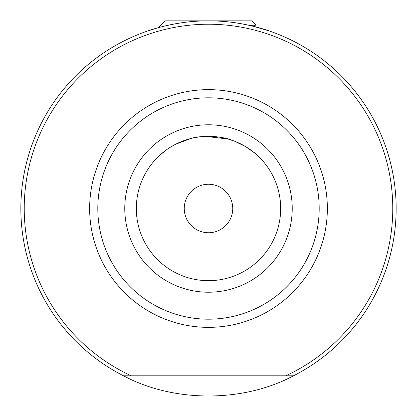 <?xml version="1.0" encoding="UTF-8"?>
<svg xmlns="http://www.w3.org/2000/svg" width="417" height="417" viewBox="0 0 417 417"><rect width="100%" height="100%" fill="white"/><g stroke="black" fill="none" stroke-linecap="round" stroke-linejoin="round"><path stroke-width="0.63" d="M264.435 29.383L269.58 31.067C270.226 31.265 241.339 20.496 208.516 20.85C175.567 20.501 146.774 31.27 147.42 31.067L158.377 27.668L165.195 20.85L251.805 20.85L255.887 24.937L253.567 26.344L263.685 29.148M253.567 26.344L269.58 31.067M136.328 208.5A72.172 72.172 0 0 0 208.5 280.672A72.172 72.172 0 0 0 280.672 208.5A72.172 72.172 0 0 0 208.5 136.328A72.172 72.172 0 0 0 136.328 208.5A72.172 72.172 0 0 1 208.5 136.328A72.172 72.172 0 0 1 280.672 208.5M184.251 208.5A24.249 24.249 0 0 1 208.5 184.251A24.249 24.249 0 0 1 232.749 208.5A24.249 24.249 0 0 1 208.5 232.749A24.249 24.249 0 0 1 184.251 208.5M123.562 375.826A187.65 187.65 0 0 1 208.5 20.85A187.65 187.65 0 0 1 293.438 375.826L123.562 375.826C173.821 402.707 243.179 402.707 293.438 375.826L285.681 375.826A184.267 184.267 0 0 0 208.5 24.233A184.267 184.267 0 0 0 131.319 375.826L123.562 375.826M174.322 144.934L171.059 146.8L175.604 144.261L190.882 138.501M166.831 149.573L159.794 155.239M158.966 156.005L157.965 156.974M161.765 153.503L162.349 153.013M205.644 136.385L227.937 138.997L234.562 141.196L245.921 146.784C256.585 154.41 258.034 155.359 250.263 149.635M254.229 152.664L254.745 153.091M231.795 140.19C222.657 136.187 201.692 134.972 190.944 138.496M260.703 158.663L259.108 157.042M259.348 157.282L259.629 157.558M254.829 153.159L254.521 152.903M253.854 152.356L252.853 151.564M188.161 139.252L189.047 138.997M159.32 155.677L159.039 155.942M255.861 25.015L250.19 25.541M292.223 208.5A83.723 83.723 0 0 1 208.5 292.223A83.723 83.723 0 0 1 124.777 208.5A83.723 83.723 0 0 1 208.5 124.777A83.723 83.723 0 0 1 292.223 208.5M327.361 208.5A118.861 118.861 0 0 1 208.5 327.361A118.861 118.861 0 0 1 89.639 208.5A118.861 118.861 0 0 1 208.5 89.639A118.861 118.861 0 0 1 327.361 208.5M97.807 208.5A110.693 110.693 0 0 0 208.5 319.193A110.693 110.693 0 0 0 319.193 208.5A110.693 110.693 0 0 0 208.5 97.807A110.693 110.693 0 0 0 97.807 208.5M396.15 208.5A187.65 187.65 0 0 1 293.438 375.826"/></g></svg>
